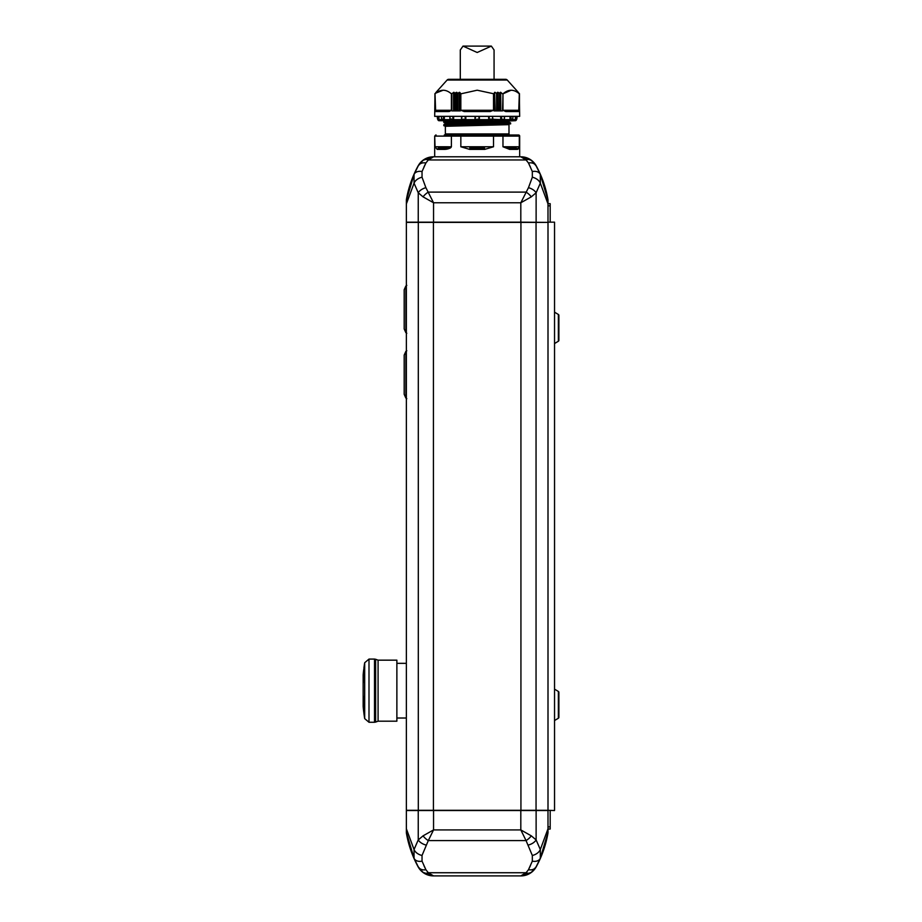 <?xml version="1.0" encoding="UTF-8"?>
<svg xmlns="http://www.w3.org/2000/svg" width="922" height="922" viewBox="0 0 922 922"><rect width="100%" height="100%" fill="white"/><g stroke="black" fill="none" stroke-linecap="round" stroke-linejoin="round"><path stroke-width="1.38" d="M423.06 835.851A8.713 3.838 40.7 0 0 428.304 840.587L422.034 855.466L422.034 861.16A8.713 6.12 156.4 0 1 414.047 858.267L406.36 832.312L406.36 828.774L414.047 849.531L418.242 839.919L423.06 835.851L433.547 829.915L428.304 840.587L526.059 840.587L520.815 829.915L531.303 835.851A8.713 3.838 -40.7 0 1 526.059 840.587L532.328 855.466L532.328 861.16L528.467 869.723A8.713 6.742 28.6 0 0 536.12 866.83L531.303 872.396L520.815 875.9L433.547 875.9L423.06 872.396A8.713 5.924 -53 0 0 428.304 872.742L433.547 875.9M422.034 861.16L425.895 869.723L428.304 872.742L526.059 872.742L528.467 869.723M423.06 872.396L418.242 866.83L414.047 858.267L414.047 849.531A8.713 5.682 22.1 0 0 422.034 855.466M536.12 866.83L540.315 858.267L540.315 849.531L548.002 828.774L548.002 832.312L540.315 858.267A8.713 6.12 -156.4 0 1 532.328 861.16M532.328 855.466A8.713 5.682 -22.1 0 0 540.315 849.531L536.12 839.919L536.12 810.53L406.36 810.53L406.36 828.774L406.36 810.53M418.242 866.83A8.713 6.742 -28.6 0 0 425.895 869.723M520.815 875.9L526.059 872.742A8.713 5.924 53 0 0 531.303 872.396M528.467 845.013A8.713 4.852 -21.5 0 0 536.12 839.919L531.303 835.851M418.242 810.53L418.242 839.919A8.713 4.852 21.5 0 0 425.895 845.013M548.002 828.774L548.002 810.53L536.12 810.53M520.815 156.798L433.547 156.798L428.304 159.955L425.895 162.975L422.034 171.538L422.034 177.231L425.895 187.685L433.547 202.771L520.815 202.771L528.467 187.685L532.328 177.231L532.328 171.538L528.467 162.975L526.059 159.955L520.815 156.798L531.303 160.301L536.12 165.868L540.315 174.431L548.002 200.385L548.002 203.923L540.315 183.167L536.12 192.779L531.303 196.847L520.815 202.771L520.815 222.167L548.002 222.386L406.36 222.386L406.36 810.311L548.002 810.311L548.002 222.386M520.815 222.167L406.36 222.167L406.36 200.385L414.047 174.431L418.242 165.868L423.06 160.301L433.547 156.798M548.002 203.923L548.002 222.167L554.537 222.167L554.537 810.53L548.002 810.311M433.547 222.167L433.547 202.771L423.06 196.847L418.242 192.779L414.047 183.167L406.36 203.923L406.36 199.867A108.957 108.957 0 0 1 418.115 165.891A17.437 17.437 0 0 1 433.432 156.798L520.93 156.798A17.437 17.437 0 0 1 536.235 165.891A108.957 108.957 0 0 1 548.002 199.867L547.783 199.878M423.06 196.847A8.713 3.838 -40.7 0 1 428.304 192.11L526.059 192.11A8.713 3.838 40.7 0 1 531.303 196.847M418.242 222.167L418.242 192.779A8.713 4.852 -21.5 0 1 425.895 187.685M422.034 177.231A8.713 5.682 157.9 0 0 414.047 183.167L414.047 174.431A8.713 6.12 23.6 0 1 422.034 171.538M418.242 165.868A8.713 6.742 28.6 0 1 425.895 162.975M423.06 160.301A8.713 5.924 53 0 1 428.304 159.955L526.059 159.955A8.713 5.924 -53 0 1 531.303 160.301M528.467 187.685A8.713 4.852 21.5 0 1 536.12 192.779L536.12 222.167M532.328 171.538A8.713 6.12 -23.6 0 1 540.315 174.431L540.315 183.167A8.713 5.682 -157.9 0 0 532.328 177.231M528.467 162.975A8.713 6.742 -28.6 0 1 536.12 165.868M548.002 199.867L548.002 203.647L550.18 203.647L550.18 222.167M423.913 167.124L425.607 163.551M528.755 163.551L530.45 167.124M526.174 159.909A8.713 5.924 127 0 1 530.162 159.702M530.45 865.574L528.755 869.146M425.607 869.146L423.913 865.574M547.783 832.82L548.002 829.051L550.18 829.051L550.18 810.53M536.731 861.09A8.713 6.12 -156.4 0 0 539.785 859.166M526.174 872.788A8.713 5.924 -127 0 0 530.162 872.996M548.002 832.831A108.957 108.957 0 0 1 536.235 866.807A17.437 17.437 0 0 1 520.93 875.9L433.432 875.9A17.437 17.437 0 0 1 418.115 866.807A108.957 108.957 0 0 1 406.36 832.831L406.36 832.312M554.537 312.166L558.363 314.46A1.095 1.095 0 0 1 558.893 315.393L558.893 340.31A1.095 1.095 0 0 1 558.363 341.244L554.537 343.549M554.537 689.149L558.363 691.454L558.363 718.238L554.537 720.531M558.363 691.454A1.095 1.095 0 0 1 558.893 692.387L558.893 717.293A1.095 1.095 0 0 1 558.363 718.238M550.18 205.825L548.002 205.825M548.002 826.873L550.18 826.873M494.065 79.315L494.065 49.972L491.345 46.1L477.181 52.496L463.017 46.1L460.297 49.972L460.297 79.315M507.25 80.03L447.112 80.03A2.178 2.178 0 0 1 448.737 79.315L505.625 79.315A2.178 2.178 0 0 1 507.25 80.03L518.21 92.223M436.152 92.949L443.205 90.206M436.025 92.361L435.034 93.837C440.497 89.065 445.948 89.065 451.388 93.837L454.085 92.35L454.085 110.905M456.332 110.905L456.332 92.361L454.431 93.491L454.085 92.35M456.332 92.361L456.863 110.905M459.237 110.905L459.237 92.35L457.796 93.491L456.863 92.361M459.237 92.35L459.778 110.905M518.913 111.47L519.317 110.283L518.717 111.539L505.717 111.539L502.974 110.283L502.974 93.837L502.525 110.905L494.042 110.905L494.042 93.837L477.181 90.206L460.839 93.837L459.778 92.373M502.974 110.283L517.553 110.283L518.21 110.917A0.634 0.622 -90 0 0 518.095 110.905L518.199 110.905A0.634 0.622 -90 0 1 518.717 111.539L519.317 93.837L519.674 116.356L434.688 116.356L434.977 93.837M493.524 93.837L493.524 110.283L490.17 111.539L464.192 111.539L460.839 110.283L460.839 93.837M460.32 93.837L460.32 110.905L451.826 110.905L451.826 93.837M451.388 93.837L451.388 110.283L449.383 111.47M435.034 110.283L449.613 110.283L448.634 111.539L435.645 111.539L435.034 93.837M449.463 111.447L451.388 110.283L449.613 110.283M515.375 116.356L515.375 119.63L516.839 119.065L515.824 119.503L515.824 116.356M516.101 119.065L516.585 116.356M510.004 116.356L510.004 119.63L512.793 119.065L510.673 119.065L511.295 116.356M500.681 116.356L500.681 119.63L504.322 119.503L501.199 119.065L501.891 116.356M500.681 119.63L488.833 119.065L489.501 116.356M465.529 119.065L461.576 119.503L465.806 119.63L464.861 116.356M453.163 119.065L449.913 119.065L453.624 119.63L452.472 116.356M443.689 119.065L441.569 119.065L444.277 119.63L443.067 116.356M437.777 116.356L438.907 119.63L437.777 119.503M438.238 119.63L437.962 119.63A1.095 1.095 0 0 0 439.045 120.713L515.317 120.713A1.095 1.095 0 0 0 516.401 119.63L516.124 119.63M507.907 121.036L515.317 120.713M446.455 120.966L509.993 120.713L443.736 122.246L443.736 121.381L467.869 120.713M510.627 123.018L443.943 124.412L510.627 123.018L510.627 123.882L443.736 125.519L445.361 126.291L445.361 133.921A1.095 1.095 0 0 1 444.277 135.004L446.571 135.004M445.199 124.09L508.99 122.246L508.99 121.381L445.361 123.018L443.736 125.519M508.425 121.289L505.06 121.128M445.361 133.921L508.99 133.921L508.99 124.654L445.361 126.291M508.99 133.921A1.095 1.095 0 0 0 510.085 135.004L444.277 135.004M450.812 135.004L518.268 135.004L519.317 136.099L519.317 146.771L517.196 149.387A1.302 1.233 -90 0 0 515.94 148.085L508.621 148.085A1.302 1.129 90 0 1 507.492 146.771L519.317 146.771M519.674 156.798L519.674 136.099A1.095 1.095 0 0 0 518.579 135.004L518.268 135.004M436.094 135.004L435.034 136.099L436.094 135.004M517.23 149.387L517.933 149.237M517.968 149.226L519.132 147.969M514.799 146.771A1.302 1.129 -90 0 0 515.94 148.085L517.161 149.387L509.624 149.387L502.974 146.771L502.974 136.099L493.524 136.099L493.524 146.771L484.718 149.387L484.488 148.085L469.874 148.085L469.874 146.771L493.524 146.771M484.718 149.387L469.644 149.387L460.839 146.771L460.839 136.099L451.388 136.099L451.388 146.771L444.807 149.387M435.034 146.771L446.87 146.771A1.302 1.129 -90 0 1 445.729 148.085A1.302 1.003 -90 0 0 444.738 149.387L437.189 149.387L435.034 146.771L434.688 136.099L435.772 135.004M444.865 149.387L446.375 149.237M446.478 149.226L448.115 148.845M448.127 148.845L449.901 148.2M449.913 148.2L450.777 147.693M450.823 147.658L451.388 146.782L446.87 146.771M437.189 149.387L438.423 148.085A1.302 1.129 90 0 0 439.552 146.771M438.296 148.085A1.302 1.233 90 0 0 438.227 148.096L445.891 148.073M461.058 135.004L460.839 136.099L493.524 136.099L493.305 135.004M452.218 135.004L451.388 136.099L435.034 136.099M460.839 146.771L469.874 146.771M469.644 149.387L469.874 148.085M484.488 146.771L484.488 148.085M502.144 135.004L502.974 136.099L519.674 136.099M502.974 146.771L507.492 146.771M509.624 149.387L508.471 148.073M517.161 149.387L516.136 148.096M444.738 149.387L445.729 148.085M505.06 124.389L508.425 124.551M508.99 121.381L443.943 122.488L510.408 120.851M507.895 124.297L445.199 126.084M456.067 120.713L443.736 121.381M450.489 79.315L503.873 79.315M438.907 119.63L438.987 116.356M444.277 119.63L444.358 116.356M453.624 119.63L453.67 116.356M465.806 119.63L465.829 116.356M492.648 119.63L475.003 119.63L475.003 116.356M488.833 119.065L488.522 116.356M461.945 116.356L461.576 119.503M479.359 119.63L478.725 116.356M479.302 119.065L475.003 119.503M479.359 116.356L479.359 119.503M492.417 116.356L492.786 119.503M500.738 119.63L500.98 116.356M510.073 119.63L510.408 116.356M516.585 119.503L517.115 116.356L516.839 119.065M437.524 119.065L437.235 116.356L437.524 119.065L438.261 119.065M441.569 119.065L441.442 116.356M450.097 116.356L449.913 119.065L449.878 116.356M475.061 119.065L475.625 116.356M504.265 116.356L504.449 119.065L504.472 116.356M512.793 119.065L512.92 116.356M449.129 110.905L436.267 110.905L435.645 111.539L436.809 110.283M460.839 110.283L493.524 110.283M464.192 111.539L464.377 110.283M490.17 111.539L489.974 110.905L464.377 110.905M489.974 110.283L489.974 110.905M494.584 110.905L494.584 92.373L494.042 93.837M494.584 92.373L495.126 110.905M497.5 110.905L497.915 92.281L498.018 110.905M500.277 110.905L500.704 92.304L500.796 110.905M502.525 93.837L500.796 92.373M517.553 110.283L519.317 110.283M519.317 93.837C513.888 89.065 508.437 89.065 502.974 93.837L511.145 90.206M505.717 111.539L504.749 110.283M518.095 110.905L505.291 110.905L518.095 110.905L518.717 111.539L518.095 110.905L518.717 111.539L518.095 110.905L518.717 111.539L518.095 110.905L505.221 110.905M518.337 92.361L519.386 93.837M497.5 92.361L496.566 93.491L495.126 92.35M500.277 92.35L499.931 93.491L498.018 92.361M364.686 662.734L364.686 718.618L368.996 722.272L368.996 659.08L364.686 662.734A174.327 174.327 0 0 0 363.913 668.012L363.96 677.682M363.694 670.467L363.913 668.784M363.913 669.752L363.694 669.752A174.327 174.327 0 0 0 363.153 674.927L363.153 706.425L363.153 674.927M364.686 718.618A174.327 174.327 0 0 1 364.017 714.101L363.533 710.228A174.327 174.327 0 0 1 363.153 706.425M363.533 710.228L363.913 696.536L363.913 713.259M363.694 669.752L363.913 678.673M368.996 659.08L374.516 659.08L374.516 722.272L375.634 722.076L375.634 659.276L374.516 659.08M368.996 722.272L374.516 722.272M378.078 721.188L396.875 721.188L396.875 660.164L378.078 660.164L378.078 721.188L375.634 722.076M406.36 718.019L396.875 718.019M406.36 663.333L396.875 663.333M363.694 678.673L363.498 679.675M364.202 679.768L363.867 682.361M405.853 398.039L404.182 394.316L404.182 355.097L405.853 351.374L405.853 398.039L406.798 398.673M406.798 350.74L405.853 351.374M405.853 332.658L404.182 328.947L404.182 289.727L405.853 286.004L405.853 332.658L406.798 333.303M406.798 285.371L405.853 286.004M520.815 810.53L520.815 829.915L433.547 829.915L433.547 810.53M536.051 810.53L536.051 222.167M520.93 810.53L520.93 222.167M433.432 810.53L433.432 222.167M418.311 810.53L418.311 222.167M558.363 314.46L558.363 341.244M453.566 110.905L453.566 92.373M465.668 116.356L465.668 119.503M453.37 116.356L453.37 119.503M443.943 116.356L443.943 119.503M438.526 116.356L438.526 119.503M515.375 119.63L512.183 119.63M510.004 119.63L504.023 119.63M475.003 119.63L465.829 119.63M461.738 119.63L453.67 119.63M450.339 119.63L444.358 119.63M442.18 119.63L438.987 119.63M508.99 124.654L443.897 125.726M445.257 124.067L508.99 122.246M461.576 117.947L461.576 116.356M488.683 119.503L488.683 116.356M492.821 119.169L492.786 117.947M454.431 110.905L454.431 93.491M457.796 93.491L457.796 110.905M496.566 110.905L496.566 93.491M499.931 93.491L499.931 110.905M454.961 110.905L454.961 93.479M457.243 93.479L457.243 110.905M497.119 110.905L497.119 93.479M499.39 93.479L499.39 110.905M414.047 858.267L412.468 854.475M540.315 858.267L541.894 854.475M540.315 174.431L541.894 178.223M414.047 174.431L412.468 178.223M491.345 46.1L463.017 46.1M447.112 80.03L436.152 92.223M434.688 156.798L434.688 136.099M445.338 120.713L443.943 121.151M510.408 122.776L509.094 122.43M461.542 116.356L461.542 119.169M434.907 110.905L434.907 93.629M519.455 110.905L519.455 93.629M378.078 660.164L375.634 659.276"/></g></svg>
